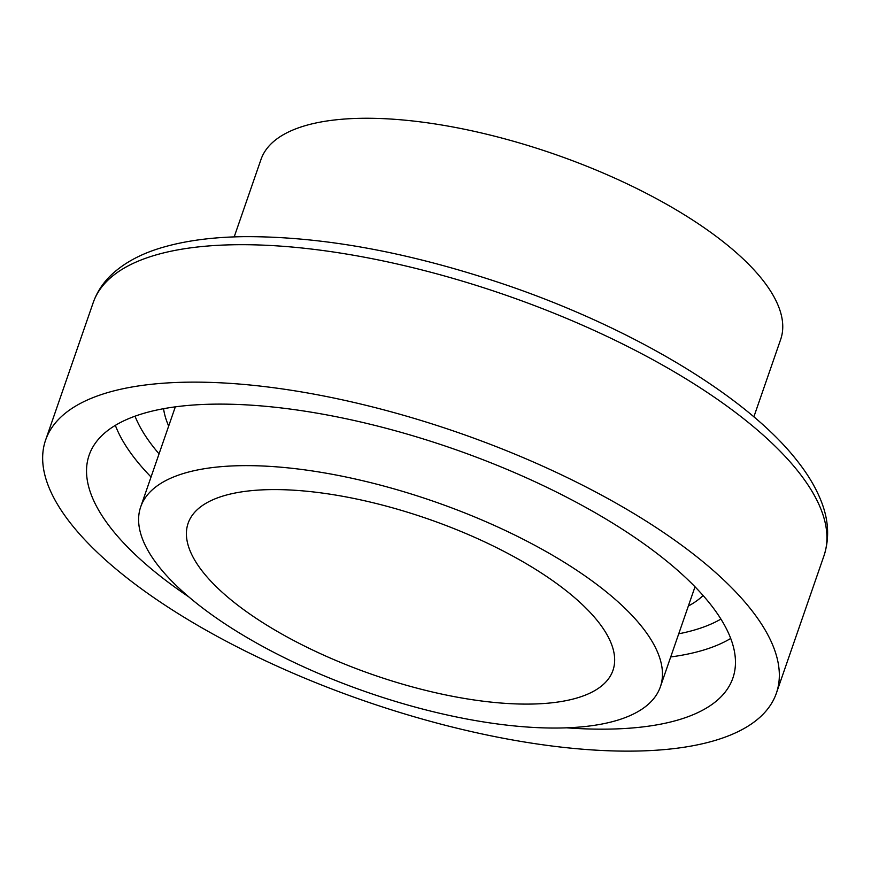 <?xml version="1.0" encoding="UTF-8"?>
<svg xmlns="http://www.w3.org/2000/svg" width="871" height="871" viewBox="0 0 871 871"><rect width="100%" height="100%" fill="white"/><g stroke="black" fill="none" stroke-linecap="round" stroke-linejoin="round"><path stroke-width="1.31" d="M598.181 621.731A224.794 82.614 19.1 0 1 612.955 670.398A224.794 82.614 19.1 0 1 373.507 674.905A224.794 82.614 19.1 0 1 188.114 523.286A224.794 82.614 19.1 0 1 371.895 502.458A224.794 82.614 19.1 0 1 598.181 621.731M642.308 627.294A274.975 101.058 19.1 0 1 660.37 686.816A274.975 101.058 19.1 0 1 367.464 692.336A274.975 101.058 19.1 0 1 140.699 506.868A274.975 101.058 19.1 0 1 365.504 481.38A274.975 101.058 19.1 0 1 642.308 627.294M234.19 236.901L260.984 159.491A274.975 101.058 19.1 0 1 485.789 134.003A274.975 101.058 19.1 0 1 762.604 279.918A274.975 101.058 19.1 0 1 780.666 339.44L753.861 416.85M750.987 609.45A386.68 142.104 19.1 0 1 776.388 693.164A386.68 142.104 19.1 0 1 364.492 700.915A386.68 142.104 19.1 0 1 45.597 440.105A386.68 142.104 19.1 0 1 361.726 404.275A386.68 142.104 19.1 0 1 750.987 609.45M188.942 597.005A340.626 125.184 19.1 0 1 89.125 455.174A340.626 125.184 19.1 0 1 367.595 423.611A340.626 125.184 19.1 0 1 710.496 604.354A340.626 125.184 19.1 0 1 732.87 678.095A340.626 125.184 19.1 0 1 566.716 727.829M798.587 472.017A386.68 142.104 19.1 0 1 823.988 555.731C829.889 537.494 828.593 518.441 820.123 498.56C814.853 486.029 807.188 473.41 797.117 460.715C747.438 396.915 634.502 329.205 509.056 285.938C412.027 252.753 323.751 236.324 244.239 236.651C213.482 237.043 186.644 240.516 163.715 247.081C141.821 253.276 124.259 262.639 111.031 275.182C102.8 283.14 96.855 292.297 93.197 302.662A386.68 142.104 19.1 0 1 409.326 266.831A386.68 142.104 19.1 0 1 798.587 472.017M695.004 586.804A274.975 101.058 19.1 0 1 694.895 587.141L660.37 686.816M140.699 506.868L175.213 407.182A274.975 101.058 19.1 0 1 175.332 406.844M703.115 595.535A290.446 106.741 19.1 0 1 688.351 606.02M168.68 426.071A290.446 106.741 19.1 0 1 163.563 408.695M720.916 619.074A325.155 119.501 19.1 0 1 678.727 633.805M159.055 453.856A325.155 119.501 19.1 0 1 135.016 416.186M730.704 638.443A340.626 125.184 19.1 0 1 670.714 656.952M151.042 476.992A340.626 125.184 19.1 0 1 115.342 425.353M776.388 693.164L823.988 555.731M45.597 440.105L93.197 302.662"/></g></svg>
